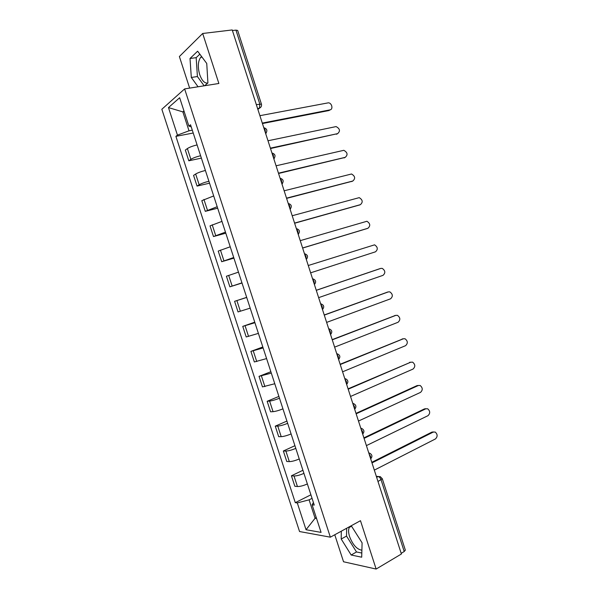 <?xml version="1.0" encoding="UTF-8"?>
<svg xmlns="http://www.w3.org/2000/svg" width="599" height="599" viewBox="0 0 599 599"><rect width="100%" height="100%" fill="white"/><g stroke="black" fill="none" stroke-linecap="round" stroke-linejoin="round"><path stroke-width="0.9" d="M207.726 83.081C204.529 83.418 201.841 80.558 199.669 74.516C197.588 67.021 197.925 61.293 200.68 57.332L201.601 56.546M361.893 550.196C356.929 549.433 352.833 544.903 349.584 536.607C348.363 532.668 348.266 529.613 349.292 527.427L350.071 526.394M334.766 534.765L343.541 561.772L376.135 569.05L401.397 554L232.225 29.95L202.679 33.484L179.378 56.531L189.643 88.12M184.627 88.914L161.842 109.265L299.552 531.538L330.356 537.176L184.627 88.914L218.875 83.478L202.679 33.484M376.135 569.05L360.478 520.696L330.356 537.176M405.328 550.107L404.213 551.522L381.084 479.874C380.343 477.942 379.347 476.841 378.096 476.572L376.367 476.467M401.18 553.326L404.213 551.522M232.412 30.542L235.946 30.115L237.676 30.474M197.093 144.936C192.826 145.931 189.583 147.144 187.375 148.567L185.323 150.079L188.812 160.794L190.886 159.341C193.103 157.964 196.345 156.766 200.605 155.74M201.384 158.129L188.812 160.794M205.397 170.46C201.152 171.524 197.902 172.707 195.663 174.017L193.567 175.395L197.056 186.087L199.168 184.769C201.421 183.504 204.671 182.336 208.909 181.25M209.538 183.189L197.056 186.087M213.686 195.948L201.803 200.665L205.285 211.342L217.19 206.715M217.677 208.212L205.285 211.342M221.959 221.39L210.024 225.89L213.491 236.553L225.456 232.142M225.801 233.191L213.491 236.553M230.226 246.788L218.223 251.078L221.69 261.718L233.715 257.518M233.917 258.124L221.69 261.718M238.469 272.141L226.415 276.221L229.874 286.839L241.959 282.848M242.011 283.02L229.874 286.839M246.706 297.448L234.591 301.319L238.043 311.922L250.18 308.141M246.676 297.366L234.591 301.319M254.919 322.711L242.752 326.373L246.204 336.96L258.394 333.388M254.755 322.187L242.752 326.373M263.126 347.929L250.899 351.381L254.343 361.953L266.592 358.584M262.819 346.978L250.899 351.381M271.317 373.11L259.03 376.352L262.467 386.902L274.776 383.742M270.868 371.717L259.03 376.352M279.493 398.238C275.45 399.818 272.156 400.761 269.61 401.083L267.154 401.278L270.583 411.805L273.062 411.67C275.615 411.393 278.917 410.457 282.945 408.862M278.902 396.418L267.154 401.278M287.655 423.328C283.634 424.961 280.332 425.882 277.756 426.091L275.255 426.159L278.685 436.671L281.201 436.664C283.791 436.499 287.093 435.585 291.099 433.931M286.921 421.075L275.255 426.159M295.801 448.374C291.803 450.059 288.501 450.957 285.888 451.062L283.349 450.995L286.771 461.492L289.324 461.612C291.945 461.552 295.255 460.668 299.245 458.954M294.925 445.693L283.349 450.995M303.933 473.375C299.957 475.119 296.647 475.988 294.004 475.988L291.428 475.793L294.843 486.268L297.433 486.515C300.092 486.568 303.401 485.707 307.369 483.94M302.922 470.267L291.428 475.793M184.185 111.661L182.852 111.893L189.007 130.807L192.294 130.185M189.007 130.807L177.446 135.127L168.469 107.58L179.655 97.727L188.887 126.097L191.201 126.823M313.419 502.531L312.101 504.8L314.243 505.077L190.542 124.787L188.887 126.097M312.101 504.8L321.079 532.391L306.029 529.726L297.299 502.92L309.091 499.843L315.089 518.255L316.557 518.479M177.446 135.127L175.896 136.347L295.292 502.666L297.299 502.92M204.626 85.739L207.913 82.924L206.745 63.472L197.633 51.2L190.01 58.492L191.313 77.458L198.059 86.788M341.303 531.186L341.205 539.025L351.171 555.011L361.699 557.205L362.096 542.844L351.74 526.499L350.288 526.274M316.279 517.633L315.089 518.255L306.029 529.726M312.057 498.338L309.091 499.843M183.96 110.965L182.852 111.893L168.469 107.58M193.215 133.015L175.896 136.347M310.903 494.796L295.292 502.666M199.841 54.18L196.165 57.654L197.408 76.537L204.162 85.814M197.408 76.537L191.313 77.458M196.165 57.654L190.01 58.492M346.664 528.251L346.536 536.075L356.502 551.964L361.811 553.027M356.502 551.964L351.171 555.011M346.536 536.075L341.205 539.025M330.161 109.842L328.911 110.553L262.437 123.544M262.287 123.087L330.019 109.872C333.418 109.4 331.861 102.811 328.357 102.826L259.899 115.682M270.381 148.148L337.634 133.629L270.501 148.53M336.503 134.258L337.634 133.629C340.487 131.069 339.977 128.725 336.099 126.584L268 140.765M345.046 157.432L278.557 173.478M278.46 173.171L345.226 157.342C348.041 154.819 347.577 152.475 343.833 150.312L276.079 165.796M352.392 181.212L286.599 198.381M286.524 198.149L352.811 181.018C355.589 178.524 355.162 176.188 351.546 173.995L284.143 190.789M359.714 204.933L294.618 223.24M294.573 223.09L360.388 204.656C363.114 202.192 362.732 199.856 359.243 197.648L292.2 215.737M367.007 228.593L302.63 248.053M302.607 247.979L367.943 228.256C370.631 225.816 370.287 223.487 366.917 221.263L300.241 240.648M310.634 272.83L375.491 251.812C378.134 249.401 377.834 247.073 374.577 244.834L308.268 265.507M316.265 290.275L379.796 268.696M318.638 297.643L383.031 275.338C385.629 272.942 385.359 270.621 382.222 268.374L380.807 268.404L316.279 290.328M324.239 314.977L387.575 292.087M326.635 322.404L390.555 298.819C393.109 296.445 392.869 294.124 389.844 291.87L388.339 291.9L324.284 315.111M332.198 339.633L395.347 315.463M334.616 347.135L398.065 322.269C400.574 319.903 400.372 317.59 397.451 315.336L395.849 315.359L332.265 339.843M340.142 364.252L403.105 338.817M342.583 371.814L405.568 345.675C408.031 343.324 407.859 341.018 405.036 338.757L403.352 338.779L340.239 364.544M348.079 388.833L410.839 362.163L348.199 389.193M350.542 396.456L413.055 369.051C415.481 366.708 415.332 364.402 412.606 362.14L409.574 362.32M356.001 413.37L417.039 385.614L418.431 385.464M358.479 421.052L420.528 392.382C422.916 390.046 422.789 387.748 420.154 385.486L418.327 385.509L356.143 413.804M363.907 437.862L424.496 408.877L426.009 408.72M366.408 445.611L427.993 415.676C430.337 413.347 430.239 411.056 427.693 408.795L425.792 408.81L364.072 438.371M371.799 462.316L431.931 432.096L433.564 431.954M374.323 470.125L435.443 438.94C437.749 436.611 437.667 434.32 435.211 432.059L433.249 432.081L371.994 462.9M370.654 458.759L370.549 456.386L369.104 453.96M362.642 433.946L362.53 431.527L361.092 429.131M354.615 409.08L354.496 406.639L353.058 404.265M346.574 384.176L346.447 381.698L345.017 379.347M338.525 359.228L338.383 356.719L336.96 354.391M330.453 334.242L330.304 331.689L328.888 329.398M322.374 309.204L322.21 306.628L320.809 304.352M314.28 284.128L314.101 281.515L312.708 279.269M306.171 259.008L305.984 256.365L304.599 254.141M298.047 233.842L297.853 231.162L296.468 228.968M289.909 208.639L289.699 205.921L288.329 203.75M281.755 183.384L281.537 180.636L280.175 178.495M273.593 158.091L273.361 155.306L272.006 153.187M265.409 132.753L265.17 129.938L263.822 127.842M376.644 477.321L378.096 476.572L380.238 476.617L382.304 478.736L377.991 481.491M257.862 109.377L259.487 108.179L259.794 104.009L235.946 30.115M257.645 108.689L259.255 108.389L260.992 106.944M289.324 461.612L285.888 451.062M281.201 436.664L277.756 426.091M273.062 411.67L269.61 401.083M264.908 386.632L261.449 376.022M256.739 361.549L253.28 350.924M248.555 336.428L245.088 325.789M240.364 311.263L236.89 300.601M232.15 286.052L228.668 275.375M223.929 260.797L220.439 250.097M215.685 235.497L212.196 224.782M207.434 210.159L203.937 199.422M199.168 184.769L195.663 174.017M190.886 159.341L187.375 148.567M297.433 486.515L294.004 475.988M265.709 133.674L266.308 132.821M273.863 158.937L274.417 158.166M282.002 184.148L282.496 183.474M290.126 209.321L290.56 208.744M298.242 234.441L298.602 233.977M352.774 403.374L353.552 403.599C356.24 404.991 356.615 406.871 354.668 409.244M360.778 428.165L361.631 428.42C364.259 429.85 364.611 431.729 362.687 434.073M368.767 452.919L369.688 453.196C372.264 454.663 372.593 456.55 370.691 458.864M256.335 104.63L261.434 104.121M382.289 478.698L405.351 550.159M330.019 109.872L328.911 110.553M345.226 157.342L344.088 157.926M352.811 181.018L351.658 181.549M360.388 204.656L359.213 205.135M367.943 228.256L366.76 228.691M380.807 268.404L379.594 268.756M388.339 291.9L387.111 292.2M395.849 315.359L394.614 315.613M403.352 338.779L402.101 338.982M418.327 385.509L417.039 385.614M425.792 408.81L424.496 408.877M433.249 432.081L431.931 432.096M200.68 57.332L202.043 57.137M349.292 527.427L351.156 526.409M265.656 133.517C267.723 130.679 267.094 128.733 263.777 127.692M273.81 158.78C275.877 155.957 275.255 154.025 271.946 152.992M281.957 184.005C284.023 181.198 283.409 179.281 280.1 178.255M290.088 209.193C292.155 206.393 291.541 204.484 288.239 203.465M298.205 234.336C300.271 231.573 299.672 229.672 296.415 228.638M306.314 259.442C308.358 256.754 307.804 254.86 304.644 253.759M314.4 284.51C316.437 281.889 315.913 280.003 312.85 278.842M322.479 309.541C324.493 306.973 324.014 305.093 321.034 303.88M330.551 334.527C332.542 332.018 332.093 330.139 329.195 328.881M338.6 359.475C340.576 357.011 340.157 355.132 337.334 353.829M346.641 384.378C348.603 381.967 348.206 380.08 345.458 378.74M257.592 108.531L259.487 108.179C261.186 107.281 261.83 105.918 261.426 104.084L237.661 30.429M376.337 476.362L378.276 476.49"/></g></svg>
